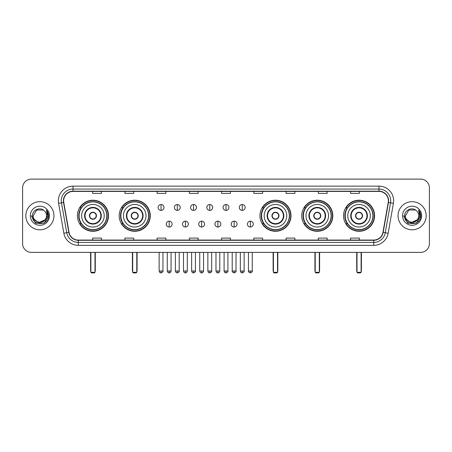 <?xml version="1.0" encoding="UTF-8"?>
<svg xmlns="http://www.w3.org/2000/svg" width="452" height="452" viewBox="0 0 452 452"><rect width="100%" height="100%" fill="white"/><g stroke="black" fill="none" stroke-linecap="round" stroke-linejoin="round"><path stroke-width="0.68" d="M343.526 215.74A15.532 15.532 0 0 0 359.057 231.277A15.532 15.532 0 0 0 374.595 215.74A15.532 15.532 0 0 0 359.057 200.208A15.532 15.532 0 0 0 343.526 215.74M301.733 215.74A15.532 15.532 0 0 0 317.264 231.277A15.532 15.532 0 0 0 332.802 215.74A15.532 15.532 0 0 0 317.264 200.208A15.532 15.532 0 0 0 301.733 215.74M259.94 215.74A15.532 15.532 0 0 0 275.471 231.277A15.532 15.532 0 0 0 291.003 215.74A15.532 15.532 0 0 0 275.471 200.208A15.532 15.532 0 0 0 259.94 215.74M119.198 215.74A15.532 15.532 0 0 0 134.736 231.277A15.532 15.532 0 0 0 150.267 215.74A15.532 15.532 0 0 0 134.736 200.208A15.532 15.532 0 0 0 119.198 215.74M77.405 215.74A15.532 15.532 0 0 0 92.942 231.277A15.532 15.532 0 0 0 108.474 215.74A15.532 15.532 0 0 0 92.942 200.208A15.532 15.532 0 0 0 77.405 215.74M81.134 223.655A14.215 14.215 0 0 1 81.134 207.83M122.927 223.655A14.215 14.215 0 0 1 122.927 207.83M263.663 223.655A14.215 14.215 0 0 1 263.663 207.83M305.456 223.655A14.215 14.215 0 0 1 305.456 207.83M347.249 223.655A14.215 14.215 0 0 1 347.249 207.83M22.6 187.896L22.6 243.583A8.791 8.791 0 0 0 31.391 252.38L420.609 252.38A8.791 8.791 0 0 0 429.4 243.583L429.4 187.896A8.791 8.791 0 0 0 420.609 179.105L31.391 179.105A8.791 8.791 0 0 0 22.6 187.896L22.6 243.583M25.826 215.74A14.068 14.068 0 0 0 39.895 229.808A14.068 14.068 0 0 0 53.957 215.74A14.068 14.068 0 0 0 39.895 201.677A14.068 14.068 0 0 0 25.826 215.74A14.068 14.068 0 0 0 39.895 229.808A14.068 14.068 0 0 0 53.957 215.74A14.068 14.068 0 0 0 39.895 201.677A14.068 14.068 0 0 0 25.826 215.74M398.042 215.74A14.068 14.068 0 0 0 412.105 229.808A14.068 14.068 0 0 0 426.174 215.74A14.068 14.068 0 0 0 412.105 201.677A14.068 14.068 0 0 0 398.042 215.74A14.068 14.068 0 0 0 412.105 229.808A14.068 14.068 0 0 0 426.174 215.74A14.068 14.068 0 0 0 412.105 201.677A14.068 14.068 0 0 0 398.042 215.74M63.63 200.795A9.379 9.379 0 0 1 73.009 191.416L378.991 191.416A9.379 9.379 0 0 1 388.228 202.423L382.957 232.317A9.379 9.379 0 0 1 373.719 240.068L78.281 240.068A9.379 9.379 0 0 1 69.043 232.317L63.772 202.423A9.379 9.379 0 0 1 63.63 200.795M63.399 200.795A9.611 9.611 0 0 0 63.546 202.462L68.817 232.356A9.611 9.611 0 0 0 78.281 240.3L373.719 240.3A9.611 9.611 0 0 0 383.183 232.356L388.454 202.462A9.611 9.611 0 0 0 378.991 191.179L73.009 191.179A9.611 9.611 0 0 0 63.399 200.795M58.579 203.338A14.656 14.656 0 0 1 73.009 186.139L378.991 186.139A14.656 14.656 0 0 1 393.421 203.338L388.149 233.232A14.656 14.656 0 0 1 373.719 245.346L78.281 245.346A14.656 14.656 0 0 1 63.851 233.232L58.579 203.338L61.466 202.829A11.724 11.724 0 0 1 73.009 189.072L378.991 189.072A11.724 11.724 0 0 1 390.534 202.829L385.262 232.723A11.724 11.724 0 0 1 373.719 242.413L78.281 242.413A11.724 11.724 0 0 1 66.738 232.723L61.466 202.829A11.724 11.724 0 0 1 61.286 200.795M420.609 179.105L31.391 179.105M31.391 252.38L420.609 252.38M429.4 243.583L429.4 187.896M383.183 232.356L385.262 232.723L390.534 202.829L393.421 203.338M221.604 191.416L221.604 193.399L230.396 193.399L230.396 191.416M189.365 191.416L189.365 193.399L198.157 193.399L198.157 191.416M157.126 191.416L157.126 193.399L165.918 193.399L165.918 191.416M124.888 191.416L124.888 193.399L133.679 193.399L133.679 191.416M92.649 191.416L92.649 193.399L101.44 193.399L101.44 191.416M253.843 191.416L253.843 193.399L262.635 193.399L262.635 191.416M286.082 191.416L286.082 193.399L294.873 193.399L294.873 191.416M318.321 191.416L318.321 193.399L327.112 193.399L327.112 191.416M350.56 191.416L350.56 193.399L359.351 193.399L359.351 191.416M230.396 240.068L230.396 238.085L221.604 238.085L221.604 240.068M198.157 240.068L198.157 238.085L189.365 238.085L189.365 240.068M165.918 240.068L165.918 238.085L157.126 238.085L157.126 240.068M133.679 240.068L133.679 238.085L124.888 238.085L124.888 240.068M101.44 240.068L101.44 238.085L92.649 238.085L92.649 240.068M262.635 240.068L262.635 238.085L253.843 238.085L253.843 240.068M294.873 240.068L294.873 238.085L286.082 238.085L286.082 240.068M327.112 240.068L327.112 238.085L318.321 238.085L318.321 240.068M359.351 240.068L359.351 238.085L350.56 238.085L350.56 240.068M44.968 220C41.454 224.751 32.923 221.712 33.267 215.74C32.86 224.288 46.923 224.288 46.516 215.74C46.923 224.288 32.86 224.288 33.267 215.74L36.578 210.005L43.206 210.005L44.234 210.739C40.166 206.479 32.341 209.988 32.414 215.74C31.668 225.966 48.245 226.237 48.517 216.237L48.528 215.74C48.505 213.57 47.782 211.66 46.364 210.016L47.505 215.74L44.968 220A6.622 6.622 0 0 0 46.516 215.74C46.923 224.288 32.86 224.288 33.267 215.74L36.578 210.005M46.516 215.74A6.622 6.622 0 0 0 44.234 210.739M45.392 219.644L38.482 222.774L32.617 217.892M30.335 215.74A9.554 9.554 0 0 0 39.895 225.299A9.554 9.554 0 0 0 49.449 215.74A9.554 9.554 0 0 0 39.895 206.185A9.554 9.554 0 0 0 30.335 215.74M46.364 210.016L48.528 215.994L48.127 213.124L48.528 215.994L48.127 213.124L48.528 215.994L46.426 210.09L48.528 215.994L46.426 210.09L48.528 215.74L44.211 223.226L35.572 223.226L31.256 215.74M46.426 210.09L48.528 215.999M81.654 215.74A11.283 11.283 0 0 1 92.942 204.457A11.283 11.283 0 0 1 104.226 215.74A11.283 11.283 0 0 1 92.942 227.028A11.283 11.283 0 0 1 81.654 215.74A11.283 11.283 0 0 0 92.942 227.028A11.283 11.283 0 0 0 104.226 215.74M85.027 215.74A7.916 7.916 0 0 0 92.942 223.655A7.916 7.916 0 0 0 100.852 215.74A7.916 7.916 0 0 0 92.942 207.83A7.916 7.916 0 0 0 85.027 215.74M81.309 207.83A14.068 14.068 0 0 0 81.309 223.655M106.802 215.74A13.865 13.865 0 0 0 92.942 201.88A13.865 13.865 0 0 0 79.077 215.74A13.865 13.865 0 0 0 92.942 229.605A13.865 13.865 0 0 0 106.802 215.74M89.423 215.74A3.514 3.514 0 0 0 92.942 219.26A3.514 3.514 0 0 0 96.457 215.74A3.514 3.514 0 0 0 92.942 212.225A3.514 3.514 0 0 0 89.423 215.74M108.181 215.74A15.238 15.238 0 0 1 79.914 223.655L81.326 223.655A14.052 14.052 0 0 0 102.237 226.277A14.052 14.052 0 0 0 102.237 205.202A14.052 14.052 0 0 0 81.326 207.83L79.914 207.83A15.238 15.238 0 0 1 108.181 215.74M89.536 214.864L89.654 214.864A3.401 3.401 0 0 1 96.225 214.864L96.044 214.864A3.226 3.226 0 0 1 92.942 218.966A3.226 3.226 0 0 1 89.841 214.864A3.226 3.226 0 0 1 96.044 214.864L96.344 214.864M96.344 216.621L96.225 216.621A3.401 3.401 0 0 1 89.654 216.621L89.536 216.621M90.886 252.38L90.886 272.307L94.993 272.307L94.993 252.38M90.886 272.307L91.474 272.895L94.406 272.895L94.993 272.307M123.452 215.74A11.283 11.283 0 0 1 134.736 204.457A11.283 11.283 0 0 1 146.019 215.74A11.283 11.283 0 0 1 134.736 227.028A11.283 11.283 0 0 1 123.452 215.74A11.283 11.283 0 0 0 134.736 227.028A11.283 11.283 0 0 0 146.019 215.74M126.82 215.74A7.916 7.916 0 0 0 134.736 223.655A7.916 7.916 0 0 0 142.646 215.74A7.916 7.916 0 0 0 134.736 207.83A7.916 7.916 0 0 0 126.82 215.74M123.102 207.83A14.068 14.068 0 0 0 123.102 223.655L121.707 223.655A15.238 15.238 0 0 0 149.974 215.74A15.238 15.238 0 0 0 121.707 207.83L123.119 207.83A14.052 14.052 0 0 1 144.03 205.202A14.052 14.052 0 0 1 144.03 226.277A14.052 14.052 0 0 1 123.119 223.655M148.595 215.74A13.865 13.865 0 0 0 134.736 201.88A13.865 13.865 0 0 0 120.87 215.74A13.865 13.865 0 0 0 134.736 229.605A13.865 13.865 0 0 0 148.595 215.74M131.216 215.74A3.514 3.514 0 0 0 134.736 219.26A3.514 3.514 0 0 0 138.25 215.74A3.514 3.514 0 0 0 134.736 212.225A3.514 3.514 0 0 0 131.216 215.74M131.329 214.864L131.447 214.864A3.401 3.401 0 0 1 138.018 214.864L137.837 214.864A3.226 3.226 0 0 1 134.736 218.966A3.226 3.226 0 0 1 131.634 214.864A3.226 3.226 0 0 1 137.837 214.864L138.137 214.864M138.137 216.621L137.837 216.621A3.226 3.226 0 0 1 131.634 216.621L131.329 216.621M137.837 216.621L138.018 216.621A3.401 3.401 0 0 1 131.447 216.621L131.634 216.621M132.685 252.38L132.685 272.307L136.786 272.307L136.786 252.38M132.685 272.307L133.267 272.895L136.199 272.895L136.786 272.307M264.188 215.74A11.283 11.283 0 0 1 275.471 204.457A11.283 11.283 0 0 1 286.754 215.74A11.283 11.283 0 0 1 275.471 227.028A11.283 11.283 0 0 1 264.188 215.74A11.283 11.283 0 0 0 275.471 227.028A11.283 11.283 0 0 0 286.754 215.74M267.561 215.74A7.916 7.916 0 0 0 275.471 223.655A7.916 7.916 0 0 0 283.387 215.74A7.916 7.916 0 0 0 275.471 207.83A7.916 7.916 0 0 0 267.561 215.74M263.844 207.83A14.068 14.068 0 0 0 263.844 223.655L262.448 223.655A15.238 15.238 0 0 0 290.715 215.74A15.238 15.238 0 0 0 262.448 207.83L263.861 207.83A14.052 14.052 0 0 1 284.771 205.202A14.052 14.052 0 0 1 284.771 226.277A14.052 14.052 0 0 1 263.861 223.655M289.337 215.74A13.865 13.865 0 0 0 275.471 201.88A13.865 13.865 0 0 0 261.612 215.74A13.865 13.865 0 0 0 275.471 229.605A13.865 13.865 0 0 0 289.337 215.74M271.957 215.74A3.514 3.514 0 0 0 275.471 219.26A3.514 3.514 0 0 0 278.991 215.74A3.514 3.514 0 0 0 275.471 212.225A3.514 3.514 0 0 0 271.957 215.74M272.064 214.864L272.189 214.864A3.401 3.401 0 0 1 278.76 214.864L278.573 214.864A3.226 3.226 0 0 1 275.471 218.966A3.226 3.226 0 0 1 272.37 214.864A3.226 3.226 0 0 1 278.573 214.864L278.878 214.864M278.878 216.621L278.573 216.621A3.226 3.226 0 0 1 272.37 216.621L272.064 216.621M278.573 216.621L278.76 216.621A3.401 3.401 0 0 1 272.189 216.621L272.37 216.621M273.42 252.38L273.42 272.307L277.522 272.307L277.522 252.38M273.42 272.307L274.008 272.895L276.94 272.895L277.522 272.307M305.981 215.74A11.283 11.283 0 0 1 317.264 204.457A11.283 11.283 0 0 1 328.547 215.74A11.283 11.283 0 0 1 317.264 227.028A11.283 11.283 0 0 1 305.981 215.74A11.283 11.283 0 0 0 317.264 227.028A11.283 11.283 0 0 0 328.547 215.74M309.354 215.74A7.916 7.916 0 0 0 317.264 223.655A7.916 7.916 0 0 0 325.18 215.74A7.916 7.916 0 0 0 317.264 207.83A7.916 7.916 0 0 0 309.354 215.74M305.637 207.83A14.068 14.068 0 0 0 305.637 223.655M331.13 215.74A13.865 13.865 0 0 0 317.264 201.88A13.865 13.865 0 0 0 303.405 215.74A13.865 13.865 0 0 0 317.264 229.605A13.865 13.865 0 0 0 331.13 215.74M313.75 215.74A3.514 3.514 0 0 0 317.264 219.26A3.514 3.514 0 0 0 320.784 215.74A3.514 3.514 0 0 0 317.264 212.225A3.514 3.514 0 0 0 313.75 215.74M332.508 215.74A15.238 15.238 0 0 1 304.241 223.655L305.654 223.655A14.052 14.052 0 0 0 326.564 226.277A14.052 14.052 0 0 0 326.564 205.202A14.052 14.052 0 0 0 305.654 207.83L304.241 207.83A15.238 15.238 0 0 1 332.508 215.74M313.863 214.864L313.982 214.864A3.401 3.401 0 0 1 320.553 214.864L320.366 214.864A3.226 3.226 0 0 1 317.264 218.966A3.226 3.226 0 0 1 314.163 214.864A3.226 3.226 0 0 1 320.366 214.864L320.671 214.864M320.671 216.621L320.366 216.621A3.226 3.226 0 0 1 314.163 216.621L313.863 216.621M320.366 216.621L320.553 216.621A3.401 3.401 0 0 1 313.982 216.621L314.163 216.621M315.213 252.38L315.213 272.307L319.315 272.307L319.315 252.38M315.213 272.307L315.801 272.895L318.733 272.895L319.315 272.307M347.774 215.74A11.283 11.283 0 0 1 359.057 204.457A11.283 11.283 0 0 1 370.346 215.74A11.283 11.283 0 0 1 359.057 227.028A11.283 11.283 0 0 1 347.774 215.74A11.283 11.283 0 0 0 359.057 227.028A11.283 11.283 0 0 0 370.346 215.74M351.147 215.74A7.916 7.916 0 0 0 359.057 223.655A7.916 7.916 0 0 0 366.973 215.74A7.916 7.916 0 0 0 359.057 207.83A7.916 7.916 0 0 0 351.147 215.74M347.43 207.83A14.068 14.068 0 0 0 347.43 223.655M372.923 215.74A13.865 13.865 0 0 0 359.057 201.88A13.865 13.865 0 0 0 345.198 215.74A13.865 13.865 0 0 0 359.057 229.605A13.865 13.865 0 0 0 372.923 215.74M355.543 215.74A3.514 3.514 0 0 0 359.057 219.26A3.514 3.514 0 0 0 362.577 215.74A3.514 3.514 0 0 0 359.057 212.225A3.514 3.514 0 0 0 355.543 215.74M374.301 215.74A15.238 15.238 0 0 1 346.034 223.655L347.447 223.655A14.052 14.052 0 0 0 368.357 226.277A14.052 14.052 0 0 0 368.357 205.202A14.052 14.052 0 0 0 347.447 207.83L346.034 207.83A15.238 15.238 0 0 1 374.301 215.74M355.656 214.864L355.775 214.864A3.401 3.401 0 0 1 362.346 214.864L362.159 214.864A3.226 3.226 0 0 1 359.057 218.966A3.226 3.226 0 0 1 355.956 214.864A3.226 3.226 0 0 1 362.159 214.864L362.464 214.864M362.464 216.621L362.159 216.621A3.226 3.226 0 0 1 355.956 216.621L355.656 216.621M362.159 216.621L362.346 216.621A3.401 3.401 0 0 1 355.775 216.621L355.956 216.621M357.007 252.38L357.007 272.307L361.114 272.307L361.114 252.38M357.007 272.307L357.594 272.895L360.526 272.895L361.114 272.307M161.053 204.519A2.932 2.932 0 0 0 158.121 207.445A2.932 2.932 0 0 0 161.053 210.378A2.932 2.932 0 0 0 163.986 207.445A2.932 2.932 0 0 0 161.053 204.519L161.053 210.378A2.932 2.932 0 0 0 163.986 207.445A2.932 2.932 0 0 0 161.053 204.519M177.291 204.519A2.932 2.932 0 0 0 174.359 207.445A2.932 2.932 0 0 0 177.291 210.378A2.932 2.932 0 0 0 180.218 207.445A2.932 2.932 0 0 0 177.291 204.519L177.291 210.378A2.932 2.932 0 0 0 180.218 207.445A2.932 2.932 0 0 0 177.291 204.519M193.524 204.519A2.932 2.932 0 0 0 190.597 207.445A2.932 2.932 0 0 0 193.524 210.378A2.932 2.932 0 0 0 196.456 207.445A2.932 2.932 0 0 0 193.524 204.519L193.524 210.378A2.932 2.932 0 0 0 196.456 207.445A2.932 2.932 0 0 0 193.524 204.519M209.762 204.519A2.932 2.932 0 0 0 206.83 207.445A2.932 2.932 0 0 0 209.762 210.378A2.932 2.932 0 0 0 212.694 207.445A2.932 2.932 0 0 0 209.762 204.519L209.762 210.378A2.932 2.932 0 0 0 212.694 207.445A2.932 2.932 0 0 0 209.762 204.519M226 204.519A2.932 2.932 0 0 0 223.068 207.445A2.932 2.932 0 0 0 226 210.378A2.932 2.932 0 0 0 228.932 207.445A2.932 2.932 0 0 0 226 204.519L226 210.378A2.932 2.932 0 0 0 228.932 207.445A2.932 2.932 0 0 0 226 204.519M242.238 204.519A2.932 2.932 0 0 0 239.306 207.445A2.932 2.932 0 0 0 242.238 210.378A2.932 2.932 0 0 0 245.17 207.445A2.932 2.932 0 0 0 242.238 204.519L242.238 210.378A2.932 2.932 0 0 0 245.17 207.445A2.932 2.932 0 0 0 242.238 204.519M169.172 221.164A2.932 2.932 0 0 0 166.24 224.096A2.932 2.932 0 0 0 169.172 227.028A2.932 2.932 0 0 0 172.105 224.096A2.932 2.932 0 0 0 169.172 221.164L169.172 227.028A2.932 2.932 0 0 0 172.105 224.096A2.932 2.932 0 0 0 169.172 221.164M185.41 221.164A2.932 2.932 0 0 0 182.478 224.096A2.932 2.932 0 0 0 185.41 227.028A2.932 2.932 0 0 0 188.337 224.096A2.932 2.932 0 0 0 185.41 221.164L185.41 227.028A2.932 2.932 0 0 0 188.337 224.096A2.932 2.932 0 0 0 185.41 221.164M201.643 221.164A2.932 2.932 0 0 0 198.716 224.096A2.932 2.932 0 0 0 201.643 227.028A2.932 2.932 0 0 0 204.575 224.096A2.932 2.932 0 0 0 201.643 221.164L201.643 227.028A2.932 2.932 0 0 0 204.575 224.096A2.932 2.932 0 0 0 201.643 221.164M217.881 221.164A2.932 2.932 0 0 0 214.949 224.096A2.932 2.932 0 0 0 217.881 227.028A2.932 2.932 0 0 0 220.813 224.096A2.932 2.932 0 0 0 217.881 221.164L217.881 227.028A2.932 2.932 0 0 0 220.813 224.096A2.932 2.932 0 0 0 217.881 221.164M234.119 221.164A2.932 2.932 0 0 0 231.187 224.096A2.932 2.932 0 0 0 234.119 227.028A2.932 2.932 0 0 0 237.051 224.096A2.932 2.932 0 0 0 234.119 221.164L234.119 227.028A2.932 2.932 0 0 0 237.051 224.096A2.932 2.932 0 0 0 234.119 221.164M250.357 221.164A2.932 2.932 0 0 0 247.425 224.096A2.932 2.932 0 0 0 250.357 227.028A2.932 2.932 0 0 0 253.284 224.096A2.932 2.932 0 0 0 250.357 221.164L250.357 227.028A2.932 2.932 0 0 0 253.284 224.096A2.932 2.932 0 0 0 250.357 221.164M418.733 215.74C419.14 224.288 405.077 224.288 405.484 215.74L408.794 210.005L415.422 210.005L416.445 210.739C412.382 206.479 404.557 209.988 404.63 215.74C403.885 225.966 420.462 226.237 420.733 216.237L420.744 215.74C420.722 213.57 419.998 211.66 418.58 210.016L419.722 215.74L417.185 220A6.622 6.622 0 0 0 418.733 215.74C419.14 224.288 405.077 224.288 405.484 215.74C405.077 224.288 419.14 224.288 418.733 215.74A6.622 6.622 0 0 0 416.445 210.739M417.185 220C413.67 224.751 405.139 221.712 405.484 215.74M417.608 219.644L410.698 222.774L404.834 217.892M402.551 215.74A9.554 9.554 0 0 0 412.105 225.299A9.554 9.554 0 0 0 421.665 215.74A9.554 9.554 0 0 0 412.105 206.185A9.554 9.554 0 0 0 402.551 215.74M418.58 210.016L420.744 215.994L420.343 213.124L420.744 215.994L420.343 213.124L420.744 215.994L418.642 210.09L420.744 215.994L418.642 210.09L420.744 215.74L416.428 223.226L407.789 223.226L403.472 215.74M418.642 210.09L420.744 215.999M378.991 186.139L378.991 191.179M61.466 202.829L63.546 202.462M78.281 245.346L78.281 240.3M373.719 240.3L373.719 245.346M63.851 233.232L68.817 232.356M388.454 202.462L390.534 202.829M73.009 186.139L73.009 191.179M385.262 232.723L388.149 233.232M101.293 215.74A8.351 8.351 0 0 0 92.942 207.389A8.351 8.351 0 0 0 84.586 215.74A8.351 8.351 0 0 0 92.942 224.096A8.351 8.351 0 0 0 101.293 215.74M90.598 252.38L90.598 270.55L90.886 270.55M94.993 270.55L95.287 270.55L95.287 252.38M143.086 215.74A8.351 8.351 0 0 0 134.736 207.389A8.351 8.351 0 0 0 126.379 215.74A8.351 8.351 0 0 0 134.736 224.096A8.351 8.351 0 0 0 143.086 215.74M132.391 252.38L132.391 270.55L132.685 270.55M136.786 270.55L137.08 270.55L137.08 252.38M283.828 215.74A8.351 8.351 0 0 0 275.471 207.389A8.351 8.351 0 0 0 267.121 215.74A8.351 8.351 0 0 0 275.471 224.096A8.351 8.351 0 0 0 283.828 215.74M273.127 252.38L273.127 270.55L273.42 270.55M277.522 270.55L277.816 270.55L277.816 252.38M325.621 215.74A8.351 8.351 0 0 0 317.264 207.389A8.351 8.351 0 0 0 308.914 215.74A8.351 8.351 0 0 0 317.264 224.096A8.351 8.351 0 0 0 325.621 215.74M314.92 252.38L314.92 270.55L315.213 270.55M319.315 270.55L319.609 270.55L319.609 252.38M367.414 215.74A8.351 8.351 0 0 0 359.057 207.389A8.351 8.351 0 0 0 350.707 215.74A8.351 8.351 0 0 0 359.057 224.096A8.351 8.351 0 0 0 367.414 215.74M356.713 252.38L356.713 270.55L357.007 270.55M361.114 270.55L361.402 270.55L361.402 252.38M161.053 270.991L159.149 270.991C159.483 272.347 160.115 272.98 161.053 272.895L161.053 270.991L162.957 270.991L162.957 252.38M177.291 270.991L175.382 270.991C175.715 272.347 176.353 272.98 177.291 272.895L177.291 270.991L179.195 270.991L179.195 252.38M193.524 270.991L191.62 270.991C191.953 272.347 192.592 272.98 193.524 272.895L193.524 270.991L195.433 270.991L195.433 252.38M209.762 270.991L207.858 270.991C208.191 272.347 208.824 272.98 209.762 272.895L209.762 270.991L211.666 270.991L211.666 252.38M226 270.991L224.096 270.991C224.429 272.347 225.062 272.98 226 272.895L226 270.991L227.904 270.991L227.904 252.38M242.238 270.991L240.334 270.991C240.662 272.347 241.3 272.98 242.238 272.895L242.238 270.991L244.142 270.991L244.142 252.38M169.172 270.991L167.268 270.991C167.596 272.347 168.234 272.98 169.172 272.895L169.172 270.991L171.076 270.991L171.076 252.38M185.41 270.991L183.501 270.991C183.834 272.347 184.472 272.98 185.41 272.895L185.41 270.991L187.314 270.991L187.314 252.38M201.643 270.991L199.739 270.991C200.072 272.347 200.705 272.98 201.643 272.895L201.643 270.991L203.553 270.991L203.553 252.38M217.881 270.991L215.977 270.991C216.31 272.347 216.943 272.98 217.881 272.895L217.881 270.991L219.785 270.991L219.785 252.38M234.119 270.991L232.215 270.991C231.825 271.595 232.464 272.234 234.119 272.895L234.119 270.991L236.023 270.991L236.023 252.38M250.357 270.991L248.447 270.991C248.063 271.595 248.696 272.234 250.357 272.895L250.357 270.991L252.261 270.991L252.261 252.38M90.598 270.55A2.345 2.345 0 0 0 90.886 271.686M94.993 271.686A2.345 2.345 0 0 0 95.287 270.55M132.391 270.55A2.345 2.345 0 0 0 132.685 271.686M136.786 271.686A2.345 2.345 0 0 0 137.08 270.55M273.127 270.55A2.345 2.345 0 0 0 273.42 271.686M277.522 271.686A2.345 2.345 0 0 0 277.816 270.55M314.92 270.55A2.345 2.345 0 0 0 315.213 271.686M319.315 271.686A2.345 2.345 0 0 0 319.609 270.55M356.713 270.55A2.345 2.345 0 0 0 357.007 271.686M361.114 271.686A2.345 2.345 0 0 0 361.402 270.55M159.149 270.991L159.149 252.38M162.957 270.991C163.341 271.595 162.709 272.234 161.053 272.895M175.382 270.991L175.382 252.38M179.195 270.991C179.58 271.595 178.947 272.234 177.291 272.895M191.62 270.991L191.62 252.38M195.433 270.991C195.818 271.595 195.185 272.234 193.524 272.895M207.858 270.991L207.858 252.38M211.666 270.991C212.056 271.595 211.417 272.234 209.762 272.895M224.096 270.991L224.096 252.38M227.904 270.991C228.294 271.595 227.655 272.234 226 272.895M240.334 270.991L240.334 252.38M244.142 270.991C244.526 271.595 243.894 272.234 242.238 272.895M167.268 270.991L167.268 252.38M171.076 270.991C170.743 272.347 170.11 272.98 169.172 272.895M183.501 270.991L183.501 252.38M187.314 270.991C186.981 272.347 186.343 272.98 185.41 272.895M199.739 270.991L199.739 252.38M203.553 270.991C203.219 272.347 202.581 272.98 201.643 272.895M215.977 270.991L215.977 252.38M219.785 270.991C219.452 272.347 218.819 272.98 217.881 272.895M232.215 270.991L232.215 252.38M236.023 270.991C236.407 271.595 235.774 272.234 234.119 272.895M248.447 270.991L248.447 252.38M252.261 270.991C252.645 271.595 252.013 272.234 250.357 272.895"/></g></svg>
